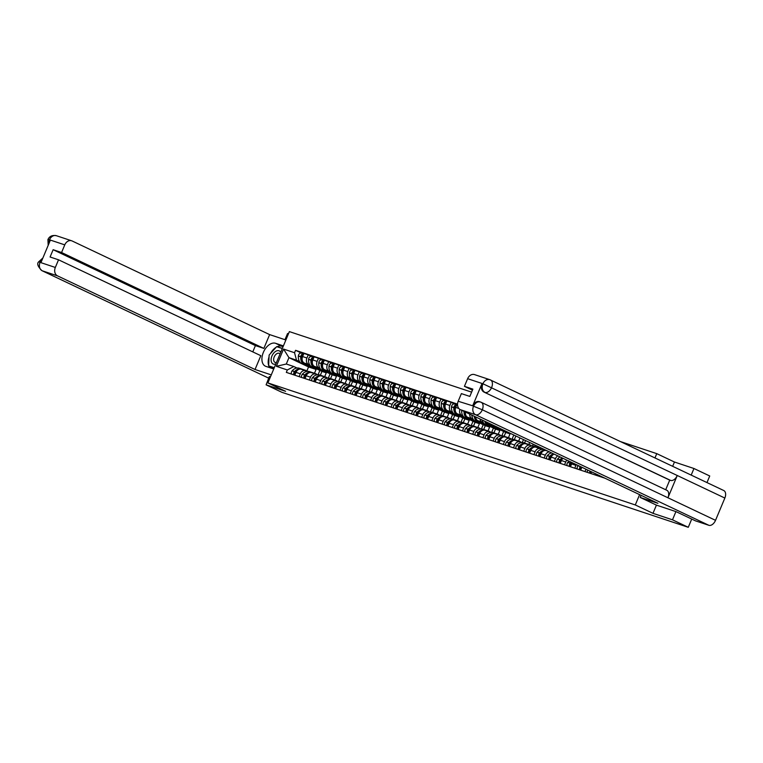 <?xml version="1.0" encoding="UTF-8"?>
<svg xmlns="http://www.w3.org/2000/svg" width="763" height="763" viewBox="0 0 763 763"><rect width="100%" height="100%" fill="white"/><g stroke="black" fill="none" stroke-linecap="round" stroke-linejoin="round"><path stroke-width="1.14" d="M288.452 333.812L287.565 333.517L284.971 339.697M691.192 475.091L693.948 468.501L674.454 462.025L656.762 453.642L620.586 441.624M471.62 392.134L289.377 331.609L267.908 382.921L635.293 504.953L652.985 513.337L672.489 519.813L688.274 527.3L281.881 392.306L266.096 384.829L285.6 391.305L267.908 382.921M693.948 468.501L709.733 475.988L706.977 482.578M270.426 376.912L269.339 376.55L266.096 384.829M672.489 519.813L675.923 511.601M691.717 519.059L688.274 527.3M595.178 474.967L595.665 473.813M591.563 471.868L590.858 473.537M584.973 471.582L585.965 469.207M581.854 467.261A5.122 4.025 108.4 0 0 581.835 467.318L580.653 470.142M574.768 468.186L575.941 465.363A5.122 4.025 -71.6 0 1 576.303 464.629M572.288 462.731A5.122 4.025 108.4 0 0 571.63 463.933L570.447 466.756M564.553 464.791L565.736 461.968A5.122 4.025 -71.6 0 1 566.89 460.165M562.989 458.325A5.122 4.025 108.4 0 0 561.415 460.537L560.233 463.36M554.348 461.405L555.531 458.582A5.122 4.025 -71.6 0 1 557.801 455.854M554.11 454.109A5.122 4.025 108.4 0 0 551.21 457.142L550.028 459.975M544.133 458.01L545.316 455.187A5.122 4.025 -71.6 0 1 549.436 451.896M546.623 450.761A5.122 4.025 108.4 0 0 546.26 450.618A5.122 4.025 108.4 0 0 540.996 453.756L539.822 456.579M533.928 454.624L535.111 451.801A5.122 4.025 -71.6 0 1 540.376 448.663A5.122 4.025 -71.6 0 1 540.729 448.806L541.959 449.388M536.418 447.376A5.122 4.025 108.4 0 0 536.055 447.232A5.122 4.025 108.4 0 0 530.79 450.361L529.608 453.184M523.723 451.229L524.896 448.406A5.122 4.025 -71.6 0 1 530.161 445.277A5.122 4.025 -71.6 0 1 530.523 445.42L531.744 445.993M526.203 443.98A5.122 4.025 108.4 0 0 525.85 443.837A5.122 4.025 108.4 0 0 520.585 446.975L519.403 449.798M539.069 447.881L539.384 447.128M513.509 447.843L514.691 445.02A5.122 4.025 -71.6 0 1 519.956 441.882A5.122 4.025 -71.6 0 1 520.318 442.025L521.539 442.607M515.998 440.594A5.122 4.025 108.4 0 0 515.635 440.451A5.122 4.025 108.4 0 0 510.371 443.58L509.188 446.403M535.273 445.182L534.749 446.441M528.854 444.486L529.675 442.53M503.303 444.447L504.486 441.624A5.122 4.025 -71.6 0 1 509.751 438.487A5.122 4.025 -71.6 0 1 510.104 438.639L511.324 439.211A8.469 6.657 108.4 0 0 509.884 438.229A8.469 6.657 108.4 0 0 509.293 437.991A8.469 6.657 108.4 0 0 507.433 437.724M505.783 437.199A5.122 4.025 108.4 0 0 505.43 437.056A5.122 4.025 108.4 0 0 500.166 440.194L498.983 443.017M525.573 440.585L524.534 443.055M518.649 441.09L519.975 437.924M493.089 441.062L494.271 438.239A5.122 4.025 -71.6 0 1 499.536 435.101A5.122 4.025 -71.6 0 1 499.899 435.244L501.119 435.826A8.469 6.657 108.4 0 0 499.679 434.834A8.469 6.657 108.4 0 0 499.078 434.595A8.469 6.657 108.4 0 0 497.218 434.328M495.578 433.813A5.122 4.025 108.4 0 0 495.216 433.661A5.122 4.025 108.4 0 0 489.951 436.798L488.778 439.622M515.864 435.978L514.329 439.66M493.585 426.078L492.354 425.487A5.122 4.025 -71.6 0 1 490.876 424.133M508.444 437.704L510.037 433.88L502.569 430.332M482.884 437.666L484.066 434.843A5.122 4.025 -71.6 0 1 489.331 431.705A5.122 4.025 -71.6 0 1 489.693 431.848L490.914 432.43A8.469 6.657 108.4 0 0 489.465 431.438A8.469 6.657 108.4 0 0 488.873 431.209A8.469 6.657 108.4 0 0 487.013 430.942M486.174 421.901A5.122 4.025 108.4 0 0 488.034 424.056L494.453 427.099M485.373 430.418A5.122 4.025 108.4 0 0 485.01 430.275A5.122 4.025 108.4 0 0 479.746 433.413L478.563 436.236M498.306 428.93L505.726 432.44L504.124 436.264M483.38 422.683L482.14 422.101A5.122 4.025 -71.6 0 1 480.041 419.001M498.229 434.309L499.832 430.485L492.354 426.946M472.679 434.281L473.861 431.457A5.122 4.025 -71.6 0 1 479.126 428.32A5.122 4.025 -71.6 0 1 479.479 428.463L480.7 429.044A8.469 6.657 108.4 0 0 479.259 428.053A8.469 6.657 108.4 0 0 478.668 427.814A8.469 6.657 108.4 0 0 476.799 427.547M475.654 416.922A5.122 4.025 108.4 0 0 477.819 420.661L484.238 423.703A8.469 6.657 108.4 0 1 481.873 423.465A8.469 6.657 108.4 0 1 478.983 421.214M475.158 427.032A5.122 4.025 108.4 0 0 474.805 426.879A5.122 4.025 108.4 0 0 469.541 430.017L468.358 432.84M488.101 425.535L495.511 429.054L493.909 432.879M473.165 419.297L471.935 418.706A5.122 4.025 -71.6 0 1 469.789 414.137M488.024 430.923L489.627 427.089L482.149 423.551M462.464 430.885L463.646 428.062A5.122 4.025 -71.6 0 1 468.911 424.924A5.122 4.025 -71.6 0 1 469.274 425.067L470.494 425.649A8.469 6.657 108.4 0 0 469.045 424.657A8.469 6.657 108.4 0 0 468.453 424.419A8.469 6.657 108.4 0 0 466.594 424.161M465.544 412.125A5.122 4.025 108.4 0 0 467.614 417.275L474.033 420.318A8.469 6.657 108.4 0 1 471.658 420.079A8.469 6.657 108.4 0 1 468.778 417.819M464.953 423.637A5.122 4.025 108.4 0 0 464.591 423.494A5.122 4.025 108.4 0 0 459.326 426.631L458.143 429.455M477.886 422.149L485.306 425.659L483.704 429.483M462.96 415.902L461.72 415.32A5.122 4.025 -71.6 0 1 459.86 409.388M477.81 427.528L479.412 423.703L471.944 420.155M452.259 427.499L453.441 424.667A5.122 4.025 -71.6 0 1 458.706 421.538A5.122 4.025 -71.6 0 1 459.059 421.681L460.28 422.263M457.533 404.466L457.037 404.304L455.73 407.432A5.122 4.025 108.4 0 0 457.409 413.88L463.818 416.922A8.469 6.657 108.4 0 1 461.453 416.684A8.469 6.657 108.4 0 1 458.563 414.433M454.748 420.241A5.122 4.025 108.4 0 0 454.386 420.098A5.122 4.025 108.4 0 0 449.121 423.236L447.938 426.059M467.681 418.753L475.091 422.273L473.489 426.097M452.745 412.506L451.515 411.925A5.122 4.025 -71.6 0 1 449.846 405.477L451.152 402.349L446.832 400.909L445.525 404.037A5.122 4.025 108.4 0 0 447.194 410.494L453.613 413.536A8.469 6.657 108.4 0 1 451.238 413.298A8.469 6.657 108.4 0 1 448.358 411.038M467.605 424.142L469.207 420.308L461.729 416.77M442.054 424.104L443.227 421.281A5.122 4.025 -71.6 0 1 448.491 418.143A5.122 4.025 -71.6 0 1 448.854 418.286L450.075 418.868M454.719 404.037L451.152 402.349M444.533 416.856A5.122 4.025 108.4 0 0 444.18 416.712A5.122 4.025 108.4 0 0 438.916 419.841L437.733 422.673M457.476 415.368L464.886 418.877L463.284 422.702M442.54 409.121L441.31 408.539A5.122 4.025 -71.6 0 1 439.631 402.082L440.938 398.954L436.627 397.523L435.311 400.651A5.122 4.025 108.4 0 0 436.989 407.099L443.408 410.141M457.399 420.747L458.992 416.922L451.524 413.374M431.839 420.709L433.022 417.886A5.122 4.025 -71.6 0 1 438.286 414.757A5.122 4.025 -71.6 0 1 438.649 414.9L439.869 415.473M444.514 400.651L440.938 398.954M434.328 413.46A5.122 4.025 108.4 0 0 433.966 413.317A5.122 4.025 108.4 0 0 428.701 416.455L427.518 419.278M447.261 411.972L454.681 415.482L453.079 419.316M432.335 405.725L431.095 405.143A5.122 4.025 -71.6 0 1 429.426 398.696L430.733 395.568L426.412 394.128L425.105 397.256A5.122 4.025 108.4 0 0 426.775 403.713L433.193 406.755M447.185 417.361L448.787 413.527L441.31 409.989M421.634 417.323L422.816 414.5A5.122 4.025 -71.6 0 1 428.081 411.362A5.122 4.025 -71.6 0 1 428.434 411.505L429.655 412.087M434.309 397.256L430.733 395.568M424.114 410.074A5.122 4.025 108.4 0 0 423.761 409.931A5.122 4.025 108.4 0 0 418.496 413.06L417.313 415.883M437.056 408.577L444.467 412.096L442.864 415.921M422.12 402.339L420.89 401.758A5.122 4.025 -71.6 0 1 419.211 395.301L420.527 392.172L416.207 390.742L414.9 393.87A5.122 4.025 108.4 0 0 416.569 400.317L422.988 403.36A8.469 6.657 108.4 0 1 420.613 403.122A8.469 6.657 108.4 0 1 417.733 400.871M436.98 413.966L438.582 410.141L431.105 406.593M411.419 413.928L412.602 411.104A5.122 4.025 -71.6 0 1 417.866 407.976A5.122 4.025 -71.6 0 1 418.229 408.119L419.45 408.691M424.094 393.87L420.527 392.172M413.908 406.679A5.122 4.025 108.4 0 0 413.546 406.536A5.122 4.025 108.4 0 0 408.281 409.674L407.108 412.497M426.851 405.191L434.261 408.701L432.659 412.535M411.915 398.944L410.685 398.362A5.122 4.025 -71.6 0 1 409.006 391.915L410.313 388.787L405.992 387.346L404.686 390.475A5.122 4.025 108.4 0 0 406.364 396.932L412.773 399.974M426.765 410.58L428.367 406.746L420.899 403.207M401.214 410.542L402.397 407.719A5.122 4.025 -71.6 0 1 407.661 404.581A5.122 4.025 -71.6 0 1 408.014 404.724L409.245 405.306M413.889 390.475L410.313 388.787M403.703 403.293A5.122 4.025 108.4 0 0 403.341 403.15A5.122 4.025 108.4 0 0 398.076 406.278L396.894 409.102M416.636 401.796L424.047 405.315L422.454 409.14M401.7 395.558L400.47 394.967A5.122 4.025 -71.6 0 1 398.801 388.52L400.108 385.391L395.787 383.961L394.481 387.089A5.122 4.025 108.4 0 0 396.15 393.536L402.568 396.579M416.56 407.184L418.162 403.36L410.685 399.812M391.009 407.146L392.182 404.323A5.122 4.025 -71.6 0 1 397.447 401.185A5.122 4.025 -71.6 0 1 397.809 401.338L399.03 401.91M403.675 387.089L400.108 385.391M393.489 399.898A5.122 4.025 108.4 0 0 393.136 399.755A5.122 4.025 108.4 0 0 387.871 402.893L386.688 405.716M406.431 398.41L413.842 401.92L412.239 405.754M391.495 392.163L390.265 391.581A5.122 4.025 -71.6 0 1 388.586 385.134L389.893 381.996L385.582 380.565L384.266 383.694A5.122 4.025 108.4 0 0 385.944 390.151L392.363 393.183M406.355 403.789L407.957 399.965L400.48 396.426M380.794 403.761L381.977 400.937A5.122 4.025 -71.6 0 1 387.242 397.8A5.122 4.025 -71.6 0 1 387.604 397.943L388.825 398.524M393.47 383.694L389.893 381.996M383.284 396.512A5.122 4.025 108.4 0 0 382.921 396.369A5.122 4.025 108.4 0 0 377.656 399.497L376.474 402.32M396.216 395.015L403.637 398.534L402.034 402.359M381.29 388.777L380.05 388.186A5.122 4.025 -71.6 0 1 378.381 381.738L379.688 378.61L375.367 377.17L374.061 380.308A5.122 4.025 108.4 0 0 375.739 386.755L382.149 389.798M396.14 400.403L397.742 396.579L390.265 393.031M370.589 400.365L371.772 397.542A5.122 4.025 -71.6 0 1 377.036 394.404A5.122 4.025 -71.6 0 1 377.389 394.557L378.61 395.129A8.469 6.657 108.4 0 0 377.17 394.137A8.469 6.657 108.4 0 0 376.579 393.908A8.469 6.657 108.4 0 0 374.719 393.641M383.264 380.298L379.688 378.61M373.069 393.117A5.122 4.025 108.4 0 0 372.716 392.974A5.122 4.025 108.4 0 0 367.451 396.111L366.269 398.935M386.011 391.629L393.422 395.139L391.82 398.973M371.076 385.382L369.845 384.8A5.122 4.025 -71.6 0 1 368.167 378.353L369.483 375.215L365.162 373.784L363.856 376.912A5.122 4.025 108.4 0 0 365.525 383.36L371.943 386.402M385.935 397.008L387.537 393.183L380.06 389.645M360.374 396.979L361.557 394.156A5.122 4.025 -71.6 0 1 366.822 391.018A5.122 4.025 -71.6 0 1 367.184 391.161L368.405 391.743A8.469 6.657 108.4 0 0 366.965 390.751A8.469 6.657 108.4 0 0 366.364 390.513A8.469 6.657 108.4 0 0 364.504 390.246M373.05 376.912L369.483 375.215M362.864 389.731A5.122 4.025 108.4 0 0 362.501 389.578A5.122 4.025 108.4 0 0 357.237 392.716L356.063 395.539M375.806 388.233L383.217 391.753L381.614 395.577M360.87 381.996L359.64 381.405A5.122 4.025 -71.6 0 1 357.961 374.957L359.268 371.829L354.948 370.389L353.641 373.527A5.122 4.025 108.4 0 0 355.32 379.974L361.738 383.016M375.72 393.622L377.323 389.798L369.855 386.25M350.169 393.584L351.352 390.761A5.122 4.025 -71.6 0 1 356.617 387.623A5.122 4.025 -71.6 0 1 356.979 387.766L358.2 388.348M362.845 373.517L359.268 371.829M352.659 386.336A5.122 4.025 108.4 0 0 352.296 386.192A5.122 4.025 108.4 0 0 347.031 389.33L345.849 392.153M365.591 384.848L373.012 388.357L371.409 392.182M350.665 378.601L349.425 378.019A5.122 4.025 -71.6 0 1 347.756 371.562L349.063 368.434L344.742 367.003L343.436 370.131A5.122 4.025 108.4 0 0 345.105 376.579L351.524 379.621M365.515 390.227L367.117 386.402L359.64 382.854M339.964 390.198L341.147 387.366A5.122 4.025 -71.6 0 1 346.412 384.237A5.122 4.025 -71.6 0 1 346.764 384.38L347.985 384.962M352.64 370.131L349.063 368.434M342.444 382.94A5.122 4.025 108.4 0 0 342.091 382.797A5.122 4.025 108.4 0 0 336.826 385.935L335.644 388.758M355.386 381.452L362.797 384.972L361.195 388.796M340.451 375.215L339.22 374.623A5.122 4.025 -71.6 0 1 337.542 368.176L338.858 365.048L334.537 363.608L333.221 366.736A5.122 4.025 108.4 0 0 334.9 373.193L341.319 376.235M355.31 386.841L356.912 383.007L349.435 379.469M329.75 386.803L330.932 383.98A5.122 4.025 -71.6 0 1 336.197 380.842A5.122 4.025 -71.6 0 1 336.559 380.985L337.78 381.567A8.469 6.657 108.4 0 0 336.33 380.575A8.469 6.657 108.4 0 0 335.739 380.336A8.469 6.657 108.4 0 0 333.879 380.069M342.425 366.736L338.858 365.048M332.239 379.554A5.122 4.025 108.4 0 0 331.876 379.411A5.122 4.025 108.4 0 0 326.612 382.549L325.429 385.372M345.172 378.066L352.592 381.576L350.99 385.401M330.245 371.819L329.006 371.238A5.122 4.025 -71.6 0 1 327.337 364.781L328.643 361.652L324.323 360.222L323.016 363.35A5.122 4.025 108.4 0 0 324.695 369.797L331.104 372.84A8.469 6.657 108.4 0 1 328.739 372.602A8.469 6.657 108.4 0 1 325.849 370.351M345.095 383.446L346.698 379.621L339.23 376.073M319.544 383.407L320.727 380.584A5.122 4.025 -71.6 0 1 325.992 377.456A5.122 4.025 -71.6 0 1 326.345 377.599L327.565 378.171A8.469 6.657 108.4 0 0 326.125 377.189A8.469 6.657 108.4 0 0 325.534 376.951A8.469 6.657 108.4 0 0 323.674 376.684M332.22 363.35L328.643 361.652M322.034 376.159A5.122 4.025 108.4 0 0 321.671 376.016A5.122 4.025 108.4 0 0 316.407 379.154L315.224 381.977M334.967 374.671L342.377 378.181L340.775 382.015M320.031 368.424L318.8 367.842A5.122 4.025 -71.6 0 1 317.131 361.395L318.438 358.267L314.118 356.826L312.811 359.955A5.122 4.025 108.4 0 0 314.48 366.412L320.899 369.454A8.469 6.657 108.4 0 1 318.524 369.206A8.469 6.657 108.4 0 1 315.644 366.955M334.89 380.06L336.493 376.226L329.015 372.687M309.339 380.022L310.512 377.199A5.122 4.025 -71.6 0 1 315.777 374.061A5.122 4.025 -71.6 0 1 316.14 374.204L317.36 374.786A8.469 6.657 108.4 0 0 315.92 373.794A8.469 6.657 108.4 0 0 315.329 373.555A8.469 6.657 108.4 0 0 313.459 373.288M322.005 359.955L318.438 358.267M311.819 372.773A5.122 4.025 108.4 0 0 311.466 372.63A5.122 4.025 108.4 0 0 306.201 375.758L305.019 378.582M324.761 371.276L332.172 374.795L330.57 378.62M309.826 365.038L308.595 364.456A5.122 4.025 -71.6 0 1 306.917 358L308.223 354.871L303.912 353.441L302.596 356.569A5.122 4.025 108.4 0 0 304.275 363.016L310.694 366.059A8.469 6.657 108.4 0 1 308.319 365.82A8.469 6.657 108.4 0 1 305.429 363.57M324.685 376.664L326.278 372.84L318.81 369.292M299.125 376.626L300.307 373.803A5.122 4.025 -71.6 0 1 305.572 370.675A5.122 4.025 -71.6 0 1 305.934 370.818L307.155 371.39M311.8 356.569L308.223 354.871M301.614 369.378A5.122 4.025 108.4 0 0 301.251 369.235A5.122 4.025 108.4 0 0 295.987 372.373L294.804 375.196M314.547 367.89L321.967 371.4L320.365 375.234M326.278 372.84L321.967 371.4M336.493 376.226L332.172 374.795M346.698 379.621L342.377 378.181M356.912 383.007L352.592 381.576M367.117 386.402L362.797 384.972M377.323 389.798L373.012 388.357M387.537 393.183L383.217 391.753M397.742 396.579L393.422 395.139M407.957 399.965L403.637 398.534M418.162 403.36L413.842 401.92M428.367 406.746L424.047 405.315M438.582 410.141L434.261 408.701M448.787 413.527L444.467 412.096M458.992 416.922L454.681 415.482M469.207 420.308L464.886 418.877M479.412 423.703L475.091 422.273M489.627 427.089L485.306 425.659M499.832 430.485L495.511 429.054M510.037 433.88L505.726 432.44M314.47 373.279L316.073 369.445L308.548 366.946L288.958 357.656L286.297 364.018L293.822 366.526L287.336 369.969L286.325 372.382L604.973 478.22M287.336 369.969L276.349 366.316L283.559 349.072L294.547 352.725L296.483 360.155L288.958 357.656L283.559 349.072M457.542 404.123L295.558 350.312L294.547 352.725M656.762 453.642L654.969 457.924M639.604 494.643L635.293 504.953M674.454 462.025L672.661 466.307M656.418 505.116L652.985 513.337M308.548 366.946L306.812 371.104M316.073 369.445L308.595 365.906M299.621 361.643L296.483 360.155M293.822 366.526L296.941 368.004M301.595 353.174L295.558 350.312M286.297 364.018L276.349 366.316M666.528 490.17A6.857 4.225 115.4 0 1 666.824 490.285A6.857 4.225 115.4 0 1 667.94 497.772L715.532 520.328A6.857 4.225 115.4 0 1 708.865 525.306L695.551 520.881L676.113 511.668L656.485 505.144L640.224 497.438L641.101 495.349M640.224 497.438L657.897 503.303L460.366 409.674A6.686 5.255 -71.6 0 1 458.181 401.262L461.386 393.613L469.827 396.417L472.869 389.13L464.429 386.326L467.633 378.686A6.686 5.255 -71.6 0 1 474.5 374.595L489.779 379.669A6.686 5.255 108.4 0 0 482.912 383.76L467.633 378.686M723.467 490.409A6.857 4.225 115.4 0 1 723.763 490.533A6.857 4.225 115.4 0 1 724.85 498.058L677.258 475.502A6.857 4.225 115.4 0 1 670.61 480.423L484.104 392.134A6.686 5.255 -71.6 0 1 481.92 383.722L472.688 405.782A6.686 5.255 -71.6 0 1 479.555 401.7L481.205 402.301A6.857 4.225 115.4 0 1 482.311 409.779L473.613 406.259M715.532 520.328L724.85 498.058M708.865 525.306L475.645 414.748A6.857 4.225 115.4 0 0 482.311 409.779L667.94 497.772L677.258 475.502L482.912 383.76M464.429 386.326L472.459 390.131M665.698 489.751L669.723 480.127L484.104 392.134M669.723 480.127L670.61 480.423M458.181 401.262L473.575 406.078C475.53 402.463 477.972 401.166 480.909 402.177L480.442 401.987M277.036 346.774A12.532 7.725 -64.6 0 1 281.805 346.259L275.538 343.283A12.532 7.725 -64.6 0 0 263.54 351.953A12.532 7.725 -64.6 0 0 265.343 366.154A12.532 7.725 -64.6 0 0 265.886 366.374L273.736 368.987M275.538 343.283L283.397 345.897M285.867 339.993L269.635 334.604L263.855 348.405L61.574 252.515L64.769 244.866L49.49 239.792L50.272 240.345L41.04 262.405L40.048 262.367L55.327 267.451A6.686 5.255 108.4 0 0 57.511 275.863L42.232 270.789L268.862 378.219L41.936 270.665A6.857 4.225 115.4 0 0 42.232 270.789A6.686 5.255 -71.6 0 1 40.048 262.367M252.791 351.886L255.414 345.601L263.855 348.405M255.414 345.601L53.133 249.711L50.081 256.997L58.532 259.801L260.812 355.692L255.033 369.492L57.511 275.863M271.266 374.881L255.033 369.492M269.635 334.604L72.113 240.965A6.686 5.255 108.4 0 0 71.646 240.784A6.686 5.255 108.4 0 0 64.769 244.866M58.532 259.801L55.327 267.451M53.133 249.711L61.574 252.515M276.101 347.289A12.532 7.725 -64.6 0 0 270.464 353.574M269.034 356.922A12.532 7.725 -64.6 0 0 268.652 365.448M268.834 365.935A12.532 7.725 -64.6 0 0 269.816 367.68M281.805 346.259L283.073 346.679M269.205 366.116L274.098 368.119L268.643 365.849L269.12 355.081L276.664 346.66L282.3 348.529M282.386 348.319L277.312 346.869M279.153 347.48L277.474 346.688M48.765 243.941L49.385 240.049M48.174 245.352L47.926 239.592L49.347 239.868M41.936 270.665C37.873 266.668 36.758 263.74 38.598 261.881L40.019 262.186M280.708 352.315A7.239 4.464 -64.6 0 0 271.933 356.006A7.239 4.464 -64.6 0 0 275.853 363.922M280.002 354.013A4.96 3.052 -64.6 0 0 279.248 353.383A4.96 3.052 -64.6 0 0 274.213 356.903A4.96 3.052 -64.6 0 0 275.004 362.349A4.96 3.052 -64.6 0 0 276.464 362.463M274.27 367.718L268.643 365.849M599.956 475.845A2.814 2.213 108.4 0 0 600.109 476.608M597.563 474.71A2.814 2.213 108.4 0 0 597.725 475.816M589.933 471.095A2.814 2.213 108.4 0 0 589.904 473.213M587.663 470.018A2.814 2.213 108.4 0 0 587.51 472.421M590.905 473.432A2.814 2.213 -71.6 0 1 590.943 471.572M580.385 466.565L580.347 466.613A2.814 2.213 108.4 0 0 579.689 469.827M578.201 465.535A8.469 6.657 108.4 0 0 578.049 465.697L577.953 465.821A2.814 2.213 108.4 0 0 577.305 469.035M580.7 470.037A2.814 2.213 -71.6 0 1 581.339 467.023M571.134 462.178A8.469 6.657 108.4 0 0 570.238 463.103L570.133 463.217A2.814 2.213 108.4 0 0 569.484 466.431M568.998 461.167A8.469 6.657 108.4 0 0 567.844 462.311L567.748 462.426A2.814 2.213 108.4 0 0 567.1 465.64M570.486 466.651A2.814 2.213 -71.6 0 1 571.182 463.57L571.277 463.456A8.469 6.657 -71.6 0 1 572.069 462.626M562.112 457.905A8.469 6.657 108.4 0 0 560.023 459.717L559.928 459.831A2.814 2.213 108.4 0 0 559.279 463.046M560.052 456.923A8.469 6.657 108.4 0 0 557.639 458.916L557.534 459.04A2.814 2.213 108.4 0 0 556.885 462.244M560.28 463.255A2.814 2.213 -71.6 0 1 560.977 460.175L561.072 460.06A8.469 6.657 -71.6 0 1 562.846 458.458M553.461 453.804A8.469 6.657 108.4 0 0 549.818 456.322L549.713 456.436A2.814 2.213 108.4 0 0 549.064 459.65M551.535 452.888A8.469 6.657 108.4 0 0 547.424 455.53L547.329 455.645A2.814 2.213 108.4 0 0 546.68 458.859M550.075 459.87A2.814 2.213 -71.6 0 1 550.762 456.789L550.867 456.675A8.469 6.657 -71.6 0 1 552.631 455.063M545.879 450.208A8.469 6.657 108.4 0 0 539.603 452.936L539.508 453.05A2.814 2.213 108.4 0 0 538.859 456.264M545.392 449.979L544.305 449.617A8.469 6.657 108.4 0 0 537.219 452.135L537.123 452.259A2.814 2.213 108.4 0 0 536.465 455.463M539.861 456.474A2.814 2.213 -71.6 0 1 540.557 453.394L540.652 453.279A8.469 6.657 -71.6 0 1 542.426 451.677M545.755 450.494A8.469 6.657 -71.6 0 1 546.508 450.504M541.93 449.378A8.469 6.657 108.4 0 0 540.509 448.396A8.469 6.657 108.4 0 0 539.918 448.158A8.469 6.657 108.4 0 0 538.058 447.891M536.999 447.223A8.469 6.657 108.4 0 0 536.484 447.023A8.469 6.657 108.4 0 0 529.398 449.541L529.303 449.655A2.814 2.213 108.4 0 0 528.645 452.869M536.484 447.023L534.09 446.221A8.469 6.657 108.4 0 0 527.014 448.749L526.909 448.863A2.814 2.213 108.4 0 0 526.26 452.077M529.656 453.079A2.814 2.213 -71.6 0 1 530.342 450.008L530.447 449.884A8.469 6.657 -71.6 0 1 532.212 448.282M535.54 447.108A8.469 6.657 -71.6 0 1 537.534 447.366L539.918 448.158M531.725 445.983A8.469 6.657 108.4 0 0 530.304 445.01A8.469 6.657 108.4 0 0 529.713 444.772A8.469 6.657 108.4 0 0 527.843 444.505M526.785 443.828A8.469 6.657 108.4 0 0 526.27 443.627A8.469 6.657 108.4 0 0 519.193 446.145L519.088 446.269A2.814 2.213 108.4 0 0 518.439 449.474M526.27 443.627L523.885 442.836A8.469 6.657 108.4 0 0 516.799 445.354L516.704 445.478A2.814 2.213 108.4 0 0 516.055 448.682M519.441 449.693A2.814 2.213 -71.6 0 1 520.137 446.613L520.232 446.498A8.469 6.657 -71.6 0 1 522.006 444.896M525.335 443.713A8.469 6.657 -71.6 0 1 527.319 443.971L529.713 444.772M542.903 448.797L542.674 449.35M521.51 442.597A8.469 6.657 108.4 0 0 520.089 441.615A8.469 6.657 108.4 0 0 519.498 441.376A8.469 6.657 108.4 0 0 517.638 441.109M516.58 440.442A8.469 6.657 108.4 0 0 516.065 440.232A8.469 6.657 108.4 0 0 508.978 442.759L508.883 442.874A2.814 2.213 108.4 0 0 508.234 446.088M516.065 440.232L513.68 439.44A8.469 6.657 108.4 0 0 506.594 441.968L506.489 442.082A2.814 2.213 108.4 0 0 505.84 445.296M509.236 446.298A2.814 2.213 -71.6 0 1 509.932 443.227L510.027 443.103A8.469 6.657 -71.6 0 1 511.801 441.5M515.13 440.327A8.469 6.657 -71.6 0 1 517.114 440.585L519.498 441.376M533.194 444.2L532.46 445.954M506.374 437.046A8.469 6.657 108.4 0 0 505.859 436.846A8.469 6.657 108.4 0 0 498.773 439.364L498.668 439.488A2.814 2.213 108.4 0 0 498.02 442.693M505.859 436.846L503.466 436.054A8.469 6.657 108.4 0 0 496.379 438.572L496.284 438.687A2.814 2.213 108.4 0 0 495.635 441.901M499.031 442.912A2.814 2.213 -71.6 0 1 499.717 439.831L499.822 439.717A8.469 6.657 -71.6 0 1 501.587 438.105M504.915 436.932A8.469 6.657 -71.6 0 1 506.899 437.189L509.293 437.991M523.494 439.593L522.254 442.569M505.135 430.895A8.469 6.657 108.4 0 0 506.67 431.705L507.252 431.896M496.16 433.661A8.469 6.657 108.4 0 0 495.645 433.451A8.469 6.657 108.4 0 0 488.558 435.978L488.463 436.093A2.814 2.213 108.4 0 0 487.815 439.307M495.645 433.451L493.26 432.659A8.469 6.657 108.4 0 0 486.174 435.187L486.079 435.301A2.814 2.213 108.4 0 0 485.421 438.515M488.816 439.517A2.814 2.213 -71.6 0 1 489.512 436.446L489.608 436.322A8.469 6.657 -71.6 0 1 491.382 434.719M494.71 433.546A8.469 6.657 -71.6 0 1 496.694 433.804L499.078 434.595M499.593 428.272A8.469 6.657 108.4 0 0 502.283 430.246L499.899 429.455A8.469 6.657 -71.6 0 1 496.866 426.975M502.283 430.246A8.469 6.657 108.4 0 0 504.314 430.504M513.795 434.996L512.04 439.173M495.692 426.422A8.469 6.657 108.4 0 0 498.849 429.111A8.469 6.657 108.4 0 0 499.384 429.254M493.07 425.172A8.469 6.657 108.4 0 0 496.465 428.31L498.849 429.111M485.955 430.265A8.469 6.657 108.4 0 0 485.44 430.065A8.469 6.657 108.4 0 0 478.353 432.583L478.258 432.707A2.814 2.213 108.4 0 0 477.609 435.911M485.44 430.065L483.046 429.273A8.469 6.657 108.4 0 0 475.969 431.791L475.864 431.906A2.814 2.213 108.4 0 0 475.215 435.12M478.611 436.131A2.814 2.213 -71.6 0 1 479.298 433.05L479.402 432.936A8.469 6.657 -71.6 0 1 481.176 431.324M484.505 430.151A8.469 6.657 -71.6 0 1 486.489 430.408L488.873 431.209M489.188 424.609A8.469 6.657 108.4 0 0 492.078 426.86L489.693 426.069A8.469 6.657 -71.6 0 1 485.85 421.758M492.078 426.86A8.469 6.657 108.4 0 0 494.424 427.089M503.647 431.457L501.835 435.787M484.763 421.233A8.469 6.657 108.4 0 0 488.644 425.716A8.469 6.657 108.4 0 0 489.178 425.859M482.273 420.06A8.469 6.657 108.4 0 0 486.25 424.924L488.644 425.716M475.74 426.87A8.469 6.657 108.4 0 0 475.225 426.67A8.469 6.657 108.4 0 0 468.148 429.197L468.043 429.311A2.814 2.213 108.4 0 0 467.395 432.526M475.225 426.67L472.841 425.878A8.469 6.657 108.4 0 0 465.754 428.405L465.659 428.52A2.814 2.213 108.4 0 0 465.01 431.734M468.396 432.735A2.814 2.213 -71.6 0 1 469.092 429.655L469.188 429.54A8.469 6.657 -71.6 0 1 470.962 427.938M474.29 426.755A8.469 6.657 -71.6 0 1 476.274 427.022L478.668 427.814M481.873 423.465L479.479 422.673A8.469 6.657 -71.6 0 1 475.339 416.77M493.432 428.062L491.63 432.392M474.281 416.264A8.469 6.657 108.4 0 0 478.43 422.32A8.469 6.657 108.4 0 0 478.964 422.473M471.868 415.129A8.469 6.657 108.4 0 0 476.045 421.529L478.43 422.32M465.535 423.484A8.469 6.657 108.4 0 0 465.02 423.284A8.469 6.657 108.4 0 0 457.934 425.802L457.838 425.916A2.814 2.213 108.4 0 0 457.19 429.13M465.02 423.284L462.636 422.492A8.469 6.657 108.4 0 0 455.549 425.01L455.444 425.125A2.814 2.213 108.4 0 0 454.796 428.339M458.191 429.35A2.814 2.213 -71.6 0 1 458.887 426.269L458.983 426.155A8.469 6.657 -71.6 0 1 460.757 424.543M464.085 423.37A8.469 6.657 -71.6 0 1 466.069 423.627L468.453 424.419M471.658 420.079L469.274 419.278A8.469 6.657 -71.6 0 1 465.096 411.915M483.227 424.676L481.415 428.997M464.066 411.429A8.469 6.657 108.4 0 0 468.224 418.935A8.469 6.657 108.4 0 0 468.759 419.078M461.701 410.303A8.469 6.657 108.4 0 0 465.84 418.143L468.224 418.935M460.261 422.244A8.469 6.657 108.4 0 0 458.84 421.271A8.469 6.657 108.4 0 0 458.248 421.033A8.469 6.657 108.4 0 0 456.388 420.766M455.33 420.089A8.469 6.657 108.4 0 0 454.815 419.888A8.469 6.657 108.4 0 0 447.728 422.416L447.623 422.53A2.814 2.213 108.4 0 0 446.975 425.744M454.815 419.888L452.421 419.097A8.469 6.657 108.4 0 0 445.334 421.615L445.239 421.739A2.814 2.213 108.4 0 0 444.591 424.943M447.986 425.954A2.814 2.213 -71.6 0 1 448.673 422.874L448.778 422.759A8.469 6.657 -71.6 0 1 450.542 421.157M453.871 419.974A8.469 6.657 -71.6 0 1 455.864 420.241L458.248 421.033M461.453 416.684L459.059 415.892A8.469 6.657 -71.6 0 1 454.929 408.052L454.939 407.89A2.814 2.213 -71.6 0 1 456.627 405.287M456.846 404.762A2.814 2.213 108.4 0 0 453.899 407.547L453.88 407.7A8.469 6.657 108.4 0 0 458.019 415.539A8.469 6.657 108.4 0 0 458.544 415.692M454.853 404.094A2.814 2.213 108.4 0 0 454.653 404.018A2.814 2.213 108.4 0 0 451.505 406.755L451.496 406.908A8.469 6.657 108.4 0 0 455.625 414.748L458.019 415.539M473.022 421.281L471.21 425.611M450.056 418.858A8.469 6.657 108.4 0 0 448.634 417.876A8.469 6.657 108.4 0 0 448.043 417.638A8.469 6.657 108.4 0 0 446.174 417.371M445.115 416.703A8.469 6.657 108.4 0 0 444.6 416.503A8.469 6.657 108.4 0 0 437.514 419.021L437.418 419.135A2.814 2.213 108.4 0 0 436.77 422.349M444.6 416.503L442.216 415.701A8.469 6.657 108.4 0 0 435.129 418.229L435.034 418.343A2.814 2.213 108.4 0 0 434.385 421.558M437.771 422.568A2.814 2.213 -71.6 0 1 438.467 419.488L438.563 419.373A8.469 6.657 -71.6 0 1 440.337 417.762M443.665 416.588A8.469 6.657 -71.6 0 1 445.649 416.846L448.043 417.638M451.238 413.298L448.854 412.497A8.469 6.657 -71.6 0 1 444.715 404.657L444.734 404.504A2.814 2.213 -71.6 0 1 446.422 401.891M446.641 401.367A2.814 2.213 108.4 0 0 443.684 404.152L443.675 404.314A8.469 6.657 108.4 0 0 447.805 412.154A8.469 6.657 108.4 0 0 448.339 412.297M444.648 400.709A2.814 2.213 108.4 0 0 444.447 400.623A2.814 2.213 108.4 0 0 441.3 403.36L441.281 403.522A8.469 6.657 108.4 0 0 445.42 411.362L447.805 412.154M462.807 417.895L461.005 422.216M439.841 415.463A8.469 6.657 108.4 0 0 438.42 414.49A8.469 6.657 108.4 0 0 437.828 414.252A8.469 6.657 108.4 0 0 435.969 413.985M434.91 413.308A8.469 6.657 108.4 0 0 434.395 413.107A8.469 6.657 108.4 0 0 427.309 415.635L427.213 415.749A2.814 2.213 108.4 0 0 426.565 418.963M434.395 413.107L432.011 412.316A8.469 6.657 108.4 0 0 424.924 414.834L424.819 414.958A2.814 2.213 108.4 0 0 424.171 418.162M427.566 419.173A2.814 2.213 -71.6 0 1 428.262 416.093L428.358 415.978A8.469 6.657 -71.6 0 1 430.132 414.376M433.46 413.193A8.469 6.657 -71.6 0 1 435.444 413.46L437.828 414.252M438.143 407.652A8.469 6.657 108.4 0 0 441.033 409.903L438.649 409.111A8.469 6.657 -71.6 0 1 434.509 401.271L434.529 401.109A2.814 2.213 -71.6 0 1 436.207 398.505M441.033 409.903A8.469 6.657 108.4 0 0 443.379 410.132M436.436 397.981A2.814 2.213 108.4 0 0 433.479 400.766L433.46 400.918A8.469 6.657 108.4 0 0 437.6 408.758A8.469 6.657 108.4 0 0 438.134 408.911M434.433 397.313A2.814 2.213 108.4 0 0 434.233 397.237A2.814 2.213 108.4 0 0 431.085 399.974L431.076 400.127A8.469 6.657 108.4 0 0 435.206 407.967L437.6 408.758M452.602 414.5L450.79 418.83M429.636 412.077A8.469 6.657 108.4 0 0 428.215 411.095A8.469 6.657 108.4 0 0 427.623 410.856A8.469 6.657 108.4 0 0 425.754 410.589M424.695 409.922A8.469 6.657 108.4 0 0 424.19 409.721A8.469 6.657 108.4 0 0 417.103 412.239L416.999 412.354A2.814 2.213 108.4 0 0 416.35 415.568M424.19 409.721L421.796 408.92A8.469 6.657 108.4 0 0 414.71 411.448L414.614 411.562A2.814 2.213 108.4 0 0 413.966 414.776M417.351 415.778A2.814 2.213 -71.6 0 1 418.048 412.707L418.153 412.583A8.469 6.657 -71.6 0 1 419.917 410.98M423.246 409.807A8.469 6.657 -71.6 0 1 425.229 410.065L427.623 410.856M427.938 404.256A8.469 6.657 108.4 0 0 430.828 406.507L428.434 405.716A8.469 6.657 -71.6 0 1 424.304 397.876L424.314 397.723A2.814 2.213 -71.6 0 1 426.002 395.11M430.828 406.507A8.469 6.657 108.4 0 0 433.174 406.736M424.228 393.927A2.814 2.213 108.4 0 0 424.028 393.842L426.231 394.576A2.814 2.213 108.4 0 0 423.274 397.37L423.255 397.533A8.469 6.657 108.4 0 0 427.385 405.372A8.469 6.657 108.4 0 0 427.919 405.515M424.028 393.842A2.814 2.213 108.4 0 0 420.88 396.579L420.861 396.741A8.469 6.657 108.4 0 0 425.001 404.581L427.385 405.372M442.387 411.114L440.585 415.434M419.431 408.682A8.469 6.657 108.4 0 0 418.01 407.709A8.469 6.657 108.4 0 0 417.409 407.471A8.469 6.657 108.4 0 0 415.549 407.204M414.49 406.526A8.469 6.657 108.4 0 0 413.975 406.326A8.469 6.657 108.4 0 0 406.889 408.844L406.793 408.968A2.814 2.213 108.4 0 0 406.145 412.173M413.975 406.326L411.591 405.534A8.469 6.657 108.4 0 0 404.504 408.052L404.409 408.176A2.814 2.213 108.4 0 0 403.751 411.381M407.146 412.392A2.814 2.213 -71.6 0 1 407.843 409.311L407.938 409.197A8.469 6.657 -71.6 0 1 409.712 407.595M413.041 406.412A8.469 6.657 -71.6 0 1 415.024 406.679L417.409 407.471M420.613 403.122L418.229 402.33A8.469 6.657 -71.6 0 1 414.09 394.49L414.109 394.328A2.814 2.213 -71.6 0 1 415.797 391.724M414.013 390.532A2.814 2.213 108.4 0 0 413.823 390.456L416.016 391.181A2.814 2.213 108.4 0 0 413.06 393.985L413.041 394.137A8.469 6.657 108.4 0 0 417.18 401.977A8.469 6.657 108.4 0 0 417.714 402.13M413.823 390.456A2.814 2.213 108.4 0 0 410.675 393.193L410.656 393.346A8.469 6.657 108.4 0 0 414.795 401.185L417.18 401.977M432.182 407.719L430.37 412.049M409.216 405.296A8.469 6.657 108.4 0 0 407.795 404.314A8.469 6.657 108.4 0 0 407.204 404.075A8.469 6.657 108.4 0 0 405.344 403.808M404.285 403.141A8.469 6.657 108.4 0 0 403.77 402.94A8.469 6.657 108.4 0 0 396.684 405.458L396.588 405.573A2.814 2.213 108.4 0 0 395.93 408.787M403.77 402.94L401.376 402.139A8.469 6.657 108.4 0 0 394.299 404.667L394.194 404.781A2.814 2.213 108.4 0 0 393.546 407.995M396.941 408.997A2.814 2.213 -71.6 0 1 397.628 405.926L397.733 405.802A8.469 6.657 -71.6 0 1 399.497 404.199M402.826 403.026A8.469 6.657 -71.6 0 1 404.819 403.284L407.204 404.075M407.518 397.475A8.469 6.657 108.4 0 0 410.408 399.726L408.014 398.935A8.469 6.657 -71.6 0 1 403.885 391.095L403.904 390.942A2.814 2.213 -71.6 0 1 405.582 388.329M410.408 399.726A8.469 6.657 108.4 0 0 412.754 399.955M403.808 387.137A2.814 2.213 108.4 0 0 403.608 387.06L405.811 387.795A2.814 2.213 108.4 0 0 402.854 390.589L402.835 390.751A8.469 6.657 108.4 0 0 406.975 398.591A8.469 6.657 108.4 0 0 407.509 398.734M403.608 387.06A2.814 2.213 108.4 0 0 400.461 389.798L400.451 389.95A8.469 6.657 108.4 0 0 404.581 397.8L406.975 398.591M421.977 404.333L420.165 408.653M399.011 401.901A8.469 6.657 108.4 0 0 397.59 400.928A8.469 6.657 108.4 0 0 396.998 400.689A8.469 6.657 108.4 0 0 395.129 400.422M394.07 399.745A8.469 6.657 108.4 0 0 393.555 399.545A8.469 6.657 108.4 0 0 386.479 402.063L386.374 402.187A2.814 2.213 108.4 0 0 385.725 405.391M393.555 399.545L391.171 398.753A8.469 6.657 108.4 0 0 384.085 401.271L383.989 401.386A2.814 2.213 108.4 0 0 383.341 404.6M386.727 405.611A2.814 2.213 -71.6 0 1 387.423 402.53L387.518 402.416A8.469 6.657 -71.6 0 1 389.292 400.804M392.621 399.631A8.469 6.657 -71.6 0 1 394.605 399.888L396.998 400.689M397.313 394.089A8.469 6.657 108.4 0 0 400.194 396.34L397.809 395.549A8.469 6.657 -71.6 0 1 393.67 387.709L393.689 387.547A2.814 2.213 -71.6 0 1 395.377 384.943M400.194 396.34A8.469 6.657 108.4 0 0 402.549 396.569M393.603 383.751A2.814 2.213 108.4 0 0 393.403 383.675L395.606 384.399A2.814 2.213 108.4 0 0 392.64 387.203L392.63 387.356A8.469 6.657 108.4 0 0 396.76 395.196A8.469 6.657 108.4 0 0 397.294 395.339M393.403 383.675A2.814 2.213 108.4 0 0 390.255 386.402L390.236 386.564A8.469 6.657 108.4 0 0 394.376 394.404L396.76 395.196M411.762 400.937L409.96 405.267M388.796 398.515A8.469 6.657 108.4 0 0 387.375 397.533A8.469 6.657 108.4 0 0 386.784 397.294A8.469 6.657 108.4 0 0 384.924 397.027M383.865 396.359A8.469 6.657 108.4 0 0 383.35 396.15A8.469 6.657 108.4 0 0 376.264 398.677L376.169 398.791A2.814 2.213 108.4 0 0 375.52 402.006M383.35 396.15L380.966 395.358A8.469 6.657 108.4 0 0 373.88 397.885L373.775 398A2.814 2.213 108.4 0 0 373.126 401.214M376.521 402.215A2.814 2.213 -71.6 0 1 377.218 399.144L377.313 399.02A8.469 6.657 -71.6 0 1 379.087 397.418M382.416 396.245A8.469 6.657 -71.6 0 1 384.399 396.502L386.784 397.294M387.099 390.694A8.469 6.657 108.4 0 0 389.988 392.945L387.604 392.153A8.469 6.657 -71.6 0 1 383.465 384.314L383.484 384.161A2.814 2.213 -71.6 0 1 385.162 381.548M389.988 392.945A8.469 6.657 108.4 0 0 392.335 393.174M383.388 380.356A2.814 2.213 108.4 0 0 383.198 380.279L385.391 381.014A2.814 2.213 108.4 0 0 382.435 383.808L382.416 383.97A8.469 6.657 108.4 0 0 386.555 391.81A8.469 6.657 108.4 0 0 387.089 391.953M383.198 380.279A2.814 2.213 108.4 0 0 380.05 383.016L380.031 383.169A8.469 6.657 108.4 0 0 384.161 391.009L386.555 391.81M401.557 397.552L399.745 401.872M373.66 392.964A8.469 6.657 108.4 0 0 373.145 392.764A8.469 6.657 108.4 0 0 366.059 395.282L365.954 395.406A2.814 2.213 108.4 0 0 365.305 398.61M373.145 392.764L370.751 391.972A8.469 6.657 108.4 0 0 363.665 394.49L363.57 394.605A2.814 2.213 108.4 0 0 362.921 397.819M366.316 398.83A2.814 2.213 -71.6 0 1 367.003 395.749L367.108 395.635A8.469 6.657 -71.6 0 1 368.872 394.023M372.201 392.85A8.469 6.657 -71.6 0 1 374.185 393.107L376.579 393.908M376.893 387.308A8.469 6.657 108.4 0 0 379.783 389.559L377.389 388.768A8.469 6.657 -71.6 0 1 373.26 380.918L373.269 380.766A2.814 2.213 -71.6 0 1 374.957 378.162M379.783 389.559A8.469 6.657 108.4 0 0 382.129 389.788M375.177 377.628A2.814 2.213 108.4 0 0 372.23 380.422L372.21 380.575A8.469 6.657 108.4 0 0 376.34 388.415A8.469 6.657 108.4 0 0 376.874 388.558M373.183 376.97A2.814 2.213 108.4 0 0 372.983 376.893A2.814 2.213 108.4 0 0 369.836 379.621L369.817 379.783A8.469 6.657 108.4 0 0 373.956 387.623L376.34 388.415M391.352 394.156L389.54 398.486M363.446 389.569A8.469 6.657 108.4 0 0 362.93 389.368A8.469 6.657 108.4 0 0 355.844 391.896L355.749 392.01A2.814 2.213 108.4 0 0 355.1 395.224M362.93 389.368L360.546 388.577A8.469 6.657 108.4 0 0 353.46 391.104L353.364 391.219A2.814 2.213 108.4 0 0 352.706 394.433M356.102 395.434A2.814 2.213 -71.6 0 1 356.798 392.363L356.893 392.239A8.469 6.657 -71.6 0 1 358.667 390.637M361.996 389.454A8.469 6.657 -71.6 0 1 363.98 389.721L366.364 390.513M366.688 383.913A8.469 6.657 108.4 0 0 369.569 386.164L367.184 385.372A8.469 6.657 -71.6 0 1 363.045 377.532L363.064 377.37A2.814 2.213 -71.6 0 1 364.752 374.767M369.569 386.164A8.469 6.657 108.4 0 0 371.924 386.393M362.969 373.574A2.814 2.213 108.4 0 0 362.778 373.498L364.972 374.232A2.814 2.213 108.4 0 0 362.015 377.027L362.005 377.18A8.469 6.657 108.4 0 0 366.135 385.029A8.469 6.657 108.4 0 0 366.669 385.172M362.778 373.498A2.814 2.213 108.4 0 0 359.631 376.235L359.611 376.388A8.469 6.657 108.4 0 0 363.751 384.228L366.135 385.029M381.138 390.761L379.325 395.091M358.171 388.338A8.469 6.657 108.4 0 0 356.75 387.356A8.469 6.657 108.4 0 0 356.159 387.118A8.469 6.657 108.4 0 0 354.299 386.86M353.24 386.183A8.469 6.657 108.4 0 0 352.725 385.983A8.469 6.657 108.4 0 0 345.639 388.501L345.544 388.615A2.814 2.213 108.4 0 0 344.895 391.829M352.725 385.983L350.331 385.191A8.469 6.657 108.4 0 0 343.255 387.709L343.15 387.823A2.814 2.213 108.4 0 0 342.501 391.038M345.897 392.048A2.814 2.213 -71.6 0 1 346.583 388.968L346.688 388.853A8.469 6.657 -71.6 0 1 348.462 387.242M351.791 386.068A8.469 6.657 -71.6 0 1 353.774 386.326L356.159 387.118M356.474 380.518A8.469 6.657 108.4 0 0 359.363 382.778L356.979 381.977A8.469 6.657 -71.6 0 1 352.84 374.137L352.859 373.984A2.814 2.213 -71.6 0 1 354.537 371.381M359.363 382.778A8.469 6.657 108.4 0 0 361.71 383.007M354.757 370.847A2.814 2.213 108.4 0 0 351.81 373.632L351.791 373.794A8.469 6.657 108.4 0 0 355.93 381.634A8.469 6.657 108.4 0 0 356.464 381.777M352.764 370.189A2.814 2.213 108.4 0 0 352.563 370.103A2.814 2.213 108.4 0 0 349.416 372.84L349.406 373.002A8.469 6.657 108.4 0 0 353.536 380.842L355.93 381.634M370.932 387.375L369.12 391.696M347.966 384.943A8.469 6.657 108.4 0 0 346.545 383.97A8.469 6.657 108.4 0 0 345.954 383.732A8.469 6.657 108.4 0 0 344.084 383.465M343.026 382.788A8.469 6.657 108.4 0 0 342.511 382.587A8.469 6.657 108.4 0 0 335.434 385.115L335.329 385.229A2.814 2.213 108.4 0 0 334.68 388.443M342.511 382.587L340.126 381.796A8.469 6.657 108.4 0 0 333.04 384.314L332.945 384.438A2.814 2.213 108.4 0 0 332.296 387.642M335.682 388.653A2.814 2.213 -71.6 0 1 336.378 385.573L336.473 385.458A8.469 6.657 -71.6 0 1 338.247 383.856M341.576 382.673A8.469 6.657 -71.6 0 1 343.56 382.94L345.954 383.732M346.268 377.132A8.469 6.657 108.4 0 0 349.158 379.383L346.764 378.591A8.469 6.657 -71.6 0 1 342.635 370.751L342.644 370.589A2.814 2.213 -71.6 0 1 344.332 367.985M349.158 379.383A8.469 6.657 108.4 0 0 351.505 379.612M344.552 367.461A2.814 2.213 108.4 0 0 341.595 370.246L341.586 370.398A8.469 6.657 108.4 0 0 345.715 378.238A8.469 6.657 108.4 0 0 346.249 378.391M342.558 366.793A2.814 2.213 108.4 0 0 342.358 366.717A2.814 2.213 108.4 0 0 339.211 369.454L339.192 369.607A8.469 6.657 108.4 0 0 343.331 377.447L345.715 378.238M360.718 383.98L358.915 388.31M332.821 379.402A8.469 6.657 108.4 0 0 332.306 379.201A8.469 6.657 108.4 0 0 325.219 381.719L325.124 381.834A2.814 2.213 108.4 0 0 324.475 385.048M332.306 379.201L329.921 378.41A8.469 6.657 108.4 0 0 322.835 380.928L322.73 381.042A2.814 2.213 108.4 0 0 322.081 384.256M325.477 385.267A2.814 2.213 -71.6 0 1 326.173 382.187L326.268 382.072A8.469 6.657 -71.6 0 1 328.042 380.46M331.371 379.287A8.469 6.657 -71.6 0 1 333.355 379.545L335.739 380.336M336.054 373.736A8.469 6.657 108.4 0 0 338.944 375.997L336.559 375.196A8.469 6.657 -71.6 0 1 332.42 367.356L332.439 367.203A2.814 2.213 -71.6 0 1 334.127 364.6M338.944 375.997A8.469 6.657 108.4 0 0 341.29 376.226M332.344 363.407A2.814 2.213 108.4 0 0 332.153 363.322L334.347 364.056A2.814 2.213 108.4 0 0 331.39 366.85L331.371 367.013A8.469 6.657 108.4 0 0 335.51 374.852A8.469 6.657 108.4 0 0 336.044 374.995M332.153 363.322A2.814 2.213 108.4 0 0 329.006 366.059L328.987 366.221A8.469 6.657 108.4 0 0 333.126 374.061L335.51 374.852M350.513 380.594L348.701 384.914M322.615 376.006A8.469 6.657 108.4 0 0 322.1 375.806A8.469 6.657 108.4 0 0 315.014 378.334L314.909 378.448A2.814 2.213 108.4 0 0 314.261 381.662M322.1 375.806L319.707 375.014A8.469 6.657 108.4 0 0 312.62 377.532L312.525 377.656A2.814 2.213 108.4 0 0 311.876 380.861M315.272 381.872A2.814 2.213 -71.6 0 1 315.958 378.791L316.063 378.677A8.469 6.657 -71.6 0 1 317.828 377.075M321.156 375.892A8.469 6.657 -71.6 0 1 323.14 376.159L325.534 376.951M328.739 372.602L326.345 371.81A8.469 6.657 -71.6 0 1 322.215 363.97L322.224 363.808A2.814 2.213 -71.6 0 1 323.913 361.204M322.139 360.012A2.814 2.213 108.4 0 0 321.938 359.936L324.141 360.661A2.814 2.213 108.4 0 0 321.185 363.465L321.166 363.617A8.469 6.657 108.4 0 0 325.305 371.457A8.469 6.657 108.4 0 0 325.83 371.61M321.938 359.936A2.814 2.213 108.4 0 0 318.791 362.673L318.781 362.826A8.469 6.657 108.4 0 0 322.911 370.665L325.305 371.457M340.308 377.199L338.495 381.529M312.401 372.621A8.469 6.657 108.4 0 0 311.886 372.42A8.469 6.657 108.4 0 0 304.799 374.938L304.704 375.053A2.814 2.213 108.4 0 0 304.055 378.267M311.886 372.42L309.501 371.619A8.469 6.657 108.4 0 0 302.415 374.147L302.32 374.261A2.814 2.213 108.4 0 0 301.671 377.475M305.057 378.477A2.814 2.213 -71.6 0 1 305.753 375.406L305.849 375.282A8.469 6.657 -71.6 0 1 307.623 373.679M310.951 372.506A8.469 6.657 -71.6 0 1 312.935 372.764L315.329 373.555M318.524 369.206L316.14 368.415A8.469 6.657 -71.6 0 1 312 360.575L312.019 360.422A2.814 2.213 -71.6 0 1 313.707 357.809M311.933 356.626A2.814 2.213 108.4 0 0 311.733 356.54L313.927 357.275A2.814 2.213 108.4 0 0 310.97 360.069L310.961 360.231A8.469 6.657 108.4 0 0 315.09 368.071A8.469 6.657 108.4 0 0 315.624 368.214M311.733 356.54A2.814 2.213 108.4 0 0 308.586 359.278L308.567 359.44A8.469 6.657 108.4 0 0 312.706 367.28L315.09 368.071M330.093 373.813L328.29 378.133M307.127 371.381A8.469 6.657 108.4 0 0 305.705 370.408A8.469 6.657 108.4 0 0 305.114 370.169A8.469 6.657 108.4 0 0 303.254 369.902M302.196 369.225A8.469 6.657 108.4 0 0 301.681 369.025A8.469 6.657 108.4 0 0 294.594 371.543L294.499 371.667A2.814 2.213 108.4 0 0 293.85 374.881M301.681 369.025L299.287 368.233A8.469 6.657 108.4 0 0 292.21 370.751L292.105 370.875A2.814 2.213 108.4 0 0 291.456 374.08M294.852 375.091A2.814 2.213 -71.6 0 1 295.539 372.01L295.643 371.896A8.469 6.657 -71.6 0 1 297.417 370.293M300.746 369.111A8.469 6.657 -71.6 0 1 302.73 369.378L305.114 370.169M308.319 365.82L305.934 365.029A8.469 6.657 -71.6 0 1 301.795 357.189L301.814 357.027A2.814 2.213 -71.6 0 1 303.493 354.423M301.719 353.231A2.814 2.213 108.4 0 0 301.519 353.155L303.722 353.879A2.814 2.213 108.4 0 0 300.765 356.683L300.746 356.836A8.469 6.657 108.4 0 0 304.885 364.676A8.469 6.657 108.4 0 0 305.419 364.828M301.519 353.155A2.814 2.213 108.4 0 0 298.371 355.892L298.362 356.044A8.469 6.657 108.4 0 0 302.491 363.884L304.885 364.676M319.888 370.417L318.076 374.747M304.275 363.016L308.595 364.456M314.48 366.412L318.8 367.842M324.695 369.797L329.006 371.238M334.9 373.193L339.22 374.623M345.105 376.579L349.425 378.019M355.32 379.974L359.64 381.405M365.525 383.36L369.845 384.8M375.739 386.755L380.05 388.186M385.944 390.151L390.265 391.581M396.15 393.536L400.47 394.967M406.364 396.932L410.685 398.362M416.569 400.317L420.89 401.758M426.775 403.713L431.095 405.143M436.989 407.099L441.31 408.539M447.194 410.494L451.515 411.925M457.409 413.88L461.72 415.32M467.614 417.275L471.935 418.706M477.819 420.661L482.14 422.101M488.034 424.056L492.354 425.487M306.201 375.758L310.512 377.199M316.407 379.154L320.727 380.584M326.612 382.549L330.932 383.98M336.826 385.935L341.147 387.366M347.031 389.33L351.352 390.761M357.237 392.716L361.557 394.156M367.451 396.111L371.772 397.542M377.656 399.497L381.977 400.937M387.871 402.893L392.182 404.323M398.076 406.278L402.397 407.719M408.281 409.674L412.602 411.104M418.496 413.06L422.816 414.5M428.701 416.455L433.022 417.886M438.916 419.841L443.227 421.281M449.121 423.236L453.441 424.667M459.326 426.631L463.646 428.062M469.541 430.017L473.861 431.457M479.746 433.413L484.066 434.843M489.951 436.798L494.271 438.239M500.166 440.194L504.486 441.624M510.371 443.58L514.691 445.02M520.585 446.975L524.896 448.406M530.79 450.361L535.111 451.801M540.996 453.756L545.316 455.187M551.21 457.142L555.531 458.582M561.415 460.537L565.736 461.968M571.63 463.933L575.941 465.363M295.987 372.373L300.307 373.803M312.811 359.955L317.131 361.395M323.016 363.35L327.337 364.781M333.221 366.736L337.542 368.176M343.436 370.131L347.756 371.562M353.641 373.527L357.961 374.957M363.856 376.912L368.167 378.353M374.061 380.308L378.381 381.738M384.266 383.694L388.586 385.134M394.481 387.089L398.801 388.52M404.686 390.475L409.006 391.915M414.9 393.87L419.211 395.301M425.105 397.256L429.426 398.696M435.311 400.651L439.631 402.082M445.525 404.037L449.846 405.477M455.73 407.432L458.84 408.463M302.596 356.569L306.917 358M481.92 383.722L482.941 383.942M473.575 406.078L472.688 405.782M473.461 406.336A6.686 5.255 -71.6 0 0 475.645 414.748L460.366 409.674M723.763 490.533L489.779 379.669A6.686 5.255 108.4 0 1 490.247 379.86A6.857 4.225 115.4 0 1 490.542 379.974A6.857 4.225 115.4 0 1 491.63 387.509A6.857 4.225 115.4 0 1 484.982 392.43C482.245 390.77 481.52 387.966 482.798 384.018M480.909 402.177A6.857 4.225 115.4 0 1 481.205 402.301L666.824 490.285M47.926 239.592C49.404 236.263 52.218 234.975 56.357 235.7A6.686 5.255 108.4 0 0 49.49 239.792M42.461 259.019L40.153 262.119M577.953 465.821L580.347 466.613M578.049 465.697L579.756 466.269M567.748 462.426L570.133 463.217M571.182 463.57L571.706 463.742M571.277 463.456L571.764 463.618M567.844 462.311L570.238 463.103M557.534 459.04L559.928 459.831M560.977 460.175L561.501 460.356M561.072 460.06L561.558 460.223M557.639 458.916L560.023 459.717M547.329 455.645L549.713 456.436M550.762 456.789L551.287 456.961M550.867 456.675L551.353 456.827M547.424 455.53L549.818 456.322M537.123 452.259L539.508 453.05M540.557 453.394L541.081 453.575M540.652 453.279L541.139 453.441M537.219 452.135L539.603 452.936M526.909 448.863L529.303 449.655M530.342 450.008L530.867 450.18M530.447 449.884L530.934 450.046M527.014 448.749L529.398 449.541M516.704 445.478L519.088 446.269M520.137 446.613L520.662 446.784M520.232 446.498L520.719 446.66M516.799 445.354L519.193 446.145M506.489 442.082L508.883 442.874M509.932 443.227L510.457 443.398M510.027 443.103L510.514 443.265M506.594 441.968L508.978 442.759M496.284 438.687L498.668 439.488M499.717 439.831L500.242 440.003M499.822 439.717L500.309 439.879M496.379 438.572L498.773 439.364M486.079 435.301L488.463 436.093M489.512 436.446L490.037 436.617M489.608 436.322L490.094 436.484M486.174 435.187L488.558 435.978M475.864 431.906L478.258 432.707M479.298 433.05L479.832 433.222M479.402 432.936L479.889 433.098M475.969 431.791L478.353 432.583M465.659 428.52L468.043 429.311M469.092 429.655L469.617 429.836M469.188 429.54L469.684 429.703M465.754 428.405L468.148 429.197M455.444 425.125L457.838 425.916M458.887 426.269L459.412 426.441M458.983 426.155L459.469 426.317M455.549 425.01L457.934 425.802M445.239 421.739L447.623 422.53M448.673 422.874L449.197 423.055M448.778 422.759L449.264 422.921M454.929 408.052L455.454 408.224M454.939 407.89L455.501 408.081M451.505 406.755L453.899 407.547M445.334 421.615L447.728 422.416M451.496 406.908L453.88 407.7M435.034 418.343L437.418 419.135M438.467 419.488L438.992 419.66M438.563 419.373L439.049 419.536M444.715 404.657L445.249 404.838M444.734 404.504L445.287 404.686M441.3 403.36L443.684 404.152M435.129 418.229L437.514 419.021M441.281 403.522L443.675 404.314M424.819 414.958L427.213 415.749M428.262 416.093L428.787 416.274M428.358 415.978L428.844 416.14M434.509 401.271L435.044 401.443M434.529 401.109L435.082 401.3M431.085 399.974L433.479 400.766M424.924 414.834L427.309 415.635M431.076 400.127L433.46 400.918M414.614 411.562L416.999 412.354M418.048 412.707L418.572 412.878M418.153 412.583L418.639 412.745M424.304 397.876L424.829 398.057M424.314 397.723L424.877 397.904M420.88 396.579L423.274 397.37M414.71 411.448L417.103 412.239M420.861 396.741L423.255 397.533M404.409 408.176L406.793 408.968M407.843 409.311L408.367 409.493M407.938 409.197L408.424 409.359M414.09 394.49L414.624 394.662M414.109 394.328L414.662 394.519M410.675 393.193L413.06 393.985M404.504 408.052L406.889 408.844M410.656 393.346L413.041 394.137M394.194 404.781L396.588 405.573M397.628 405.926L398.152 406.097M397.733 405.802L398.219 405.964M403.885 391.095L404.409 391.276M403.904 390.942L404.457 391.123M400.461 389.798L402.854 390.589M394.299 404.667L396.684 405.458M400.451 389.95L402.835 390.751M383.989 401.386L386.374 402.187M387.423 402.53L387.947 402.702M387.518 402.416L388.005 402.578M393.67 387.709L394.204 387.881M393.689 387.547L394.252 387.738M390.255 386.402L392.64 387.203M384.085 401.271L386.479 402.063M390.236 386.564L392.63 387.356M373.775 398L376.169 398.791M377.218 399.144L377.742 399.316M377.313 399.02L377.799 399.183M383.465 384.314L383.999 384.485M383.484 384.161L384.037 384.342M380.05 383.016L382.435 383.808M373.88 397.885L376.264 398.677M380.031 383.169L382.416 383.97M363.57 394.605L365.954 395.406M367.003 395.749L367.528 395.921M367.108 395.635L367.594 395.797M373.26 380.918L373.784 381.099M373.269 380.766L373.832 380.947M369.836 379.621L372.23 380.422M363.665 394.49L366.059 395.282M369.817 379.783L372.21 380.575M353.364 391.219L355.749 392.01M356.798 392.363L357.322 392.535M356.893 392.239L357.38 392.401M363.045 377.532L363.579 377.704M363.064 377.37L363.617 377.561M359.631 376.235L362.015 377.027M353.46 391.104L355.844 391.896M359.611 376.388L362.005 377.18M343.15 387.823L345.544 388.615M346.583 388.968L347.108 389.14M346.688 388.853L347.175 389.016M352.84 374.137L353.374 374.318M352.859 373.984L353.412 374.166M349.416 372.84L351.81 373.632M343.255 387.709L345.639 388.501M349.406 373.002L351.791 373.794M332.945 384.438L335.329 385.229M336.378 385.573L336.903 385.754M336.473 385.458L336.96 385.62M342.635 370.751L343.159 370.923M342.644 370.589L343.207 370.78M339.211 369.454L341.595 370.246M333.04 384.314L335.434 385.115M339.192 369.607L341.586 370.398M322.73 381.042L325.124 381.834M326.173 382.187L326.698 382.358M326.268 382.072L326.755 382.234M332.42 367.356L332.954 367.537M332.439 367.203L332.992 367.385M329.006 366.059L331.39 366.85M322.835 380.928L325.219 381.719M328.987 366.221L331.371 367.013M312.525 377.656L314.909 378.448M315.958 378.791L316.483 378.973M316.063 378.677L316.55 378.839M322.215 363.97L322.739 364.142M322.224 363.808L322.787 363.999M318.791 362.673L321.185 363.465M312.62 377.532L315.014 378.334M318.781 362.826L321.166 363.617M302.32 374.261L304.704 375.053M305.753 375.406L306.278 375.577M305.849 375.282L306.335 375.444M312 360.575L312.534 360.756M312.019 360.422L312.572 360.603M308.586 359.278L310.97 360.069M302.415 374.147L304.799 374.938M308.567 359.44L310.961 360.231M292.105 370.875L294.499 371.667M295.539 372.01L296.073 372.191M295.643 371.896L296.13 372.058M301.795 357.189L302.329 357.361M301.814 357.027L302.367 357.218M298.371 355.892L300.765 356.683M292.21 370.751L294.594 371.543M298.362 356.044L300.746 356.836M301.251 369.235L305.572 370.675M311.466 372.63L315.777 374.061M321.671 376.016L325.992 377.456M331.876 379.411L336.197 380.842M342.091 382.797L346.412 384.237M352.296 386.192L356.617 387.623M362.501 389.578L366.822 391.018M372.716 392.974L377.036 394.404M382.921 396.369L387.242 397.8M393.136 399.755L397.447 401.185M403.341 403.15L407.661 404.581M413.546 406.536L417.866 407.976M423.761 409.931L428.081 411.362M433.966 413.317L438.286 414.757M444.18 416.712L448.491 418.143M454.386 420.098L458.706 421.538M464.591 423.494L468.911 424.924M474.805 426.879L479.126 428.32M485.01 430.275L489.331 431.705M495.216 433.661L499.536 435.101M505.43 437.056L509.751 438.487M515.635 440.451L519.956 441.882M525.85 443.837L530.161 445.277M536.055 447.232L540.376 448.663M546.26 450.618L547.882 451.152M71.646 240.784L56.357 235.7M38.598 261.881L42.89 257.98M454.653 404.018L456.856 404.743M444.447 400.623L446.641 401.357M434.233 397.237L436.436 397.962M372.983 376.893L375.186 377.618M352.563 370.103L354.766 370.837M342.358 366.717L344.561 367.442"/></g></svg>
